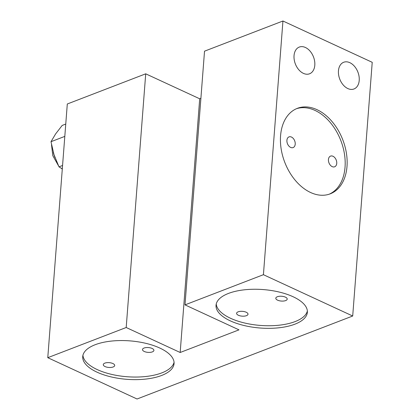 <?xml version="1.0" encoding="UTF-8"?>
<svg xmlns="http://www.w3.org/2000/svg" width="420" height="420" viewBox="0 0 420 420"><rect width="100%" height="100%" fill="white"/><g stroke="black" fill="none" stroke-linecap="round" stroke-linejoin="round"><path stroke-width="0.63" d="M352.7 316.008L372.225 62.312L282.944 21L204.524 51.177L185.005 304.878L263.419 274.696L352.7 316.008L137.056 399L47.775 357.688L67.3 103.992L145.714 73.815L199.7 98.789L200.897 98.327M185.005 304.878L238.991 329.852L180.175 352.49L126.194 327.511L145.714 73.815M199.7 98.789L180.175 352.49M47.775 357.688L126.194 327.511M161.616 375.469A45.801 19.283 -175.6 0 0 174.059 363.615A45.801 19.283 -175.6 0 0 145.955 343.366A45.801 19.283 -175.6 0 0 95.172 344.726A45.801 19.283 -175.6 0 0 82.73 356.585A45.801 19.283 -175.6 0 0 110.833 376.834A45.801 19.283 -175.6 0 0 161.616 375.469M294.924 324.167A45.801 19.283 -175.6 0 0 307.367 312.307A45.801 19.283 -175.6 0 0 279.263 292.063A45.801 19.283 -175.6 0 0 228.48 293.423A45.801 19.283 -175.6 0 0 216.038 305.282A45.801 19.283 -175.6 0 0 244.141 325.531A45.801 19.283 -175.6 0 0 294.924 324.167M282.944 21L263.419 274.696M316.974 109.667A45.801 31.111 -111 0 1 346.427 153.29A45.801 31.111 -111 0 1 330.236 193.83A45.801 31.111 -111 0 1 310.601 192.507A45.801 31.111 -111 0 1 281.148 148.89A45.801 31.111 -111 0 1 297.339 108.344A45.801 31.111 -111 0 1 316.974 109.667M349.834 62.675A14.312 9.723 -111 0 1 359.037 76.303A14.312 9.723 -111 0 1 353.976 88.977A14.312 9.723 -111 0 1 347.839 88.562A14.312 9.723 -111 0 1 338.635 74.928A14.312 9.723 -111 0 1 343.697 62.26A14.312 9.723 -111 0 1 349.834 62.675M305.419 47.486A14.312 9.723 -111 0 1 314.622 61.115A14.312 9.723 -111 0 1 309.561 73.784A14.312 9.723 -111 0 1 303.424 73.374A14.312 9.723 -111 0 1 294.221 59.74A14.312 9.723 -111 0 1 299.281 47.072A14.312 9.723 -111 0 1 305.419 47.486M64.806 136.39L50.998 141.703L55.587 133.954L62.181 125.433L65.756 124.058M62.302 168.924L58.994 166.85L62.57 165.475M58.994 166.85L53.991 154.665L50.998 141.703M329.248 194.182A45.801 31.111 69 0 0 344.342 153.295A45.801 31.111 69 0 0 315.016 110.423A45.801 31.111 69 0 0 296.368 108.743M332.987 156.272A5.723 3.89 69 0 0 330.535 156.109A5.723 3.89 69 0 0 328.508 161.175A5.723 3.89 69 0 0 332.189 166.625A5.723 3.89 69 0 0 334.645 166.792A5.723 3.89 69 0 0 336.667 161.726A5.723 3.89 69 0 0 332.987 156.272M291.464 137.056A5.723 3.89 69 0 0 289.007 136.894A5.723 3.89 69 0 0 286.981 141.96A5.723 3.89 69 0 0 290.666 147.415A5.723 3.89 69 0 0 293.118 147.578A5.723 3.89 69 0 0 295.144 142.511A5.723 3.89 69 0 0 291.464 137.056M82.934 355.299A45.801 19.283 -175.6 0 0 112.466 374.577A45.801 19.283 -175.6 0 0 161.816 372.881A45.801 19.283 -175.6 0 0 174.059 362.308M113.143 366.975A5.723 2.41 -175.6 0 0 114.697 365.495A5.723 2.41 -175.6 0 0 111.184 362.964A5.723 2.41 -175.6 0 0 104.837 363.132A5.723 2.41 -175.6 0 0 103.283 364.618A5.723 2.41 -175.6 0 0 106.796 367.148A5.723 2.41 -175.6 0 0 113.143 366.975M152.35 351.887A5.723 2.41 -175.6 0 0 153.909 350.406A5.723 2.41 -175.6 0 0 150.392 347.876A5.723 2.41 -175.6 0 0 144.044 348.044A5.723 2.41 -175.6 0 0 142.49 349.524A5.723 2.41 -175.6 0 0 146.003 352.06A5.723 2.41 -175.6 0 0 152.35 351.887M216.242 303.996A45.801 19.283 -175.6 0 0 245.768 323.269A45.801 19.283 -175.6 0 0 295.123 321.578A45.801 19.283 -175.6 0 0 307.361 311.005M246.451 315.672A5.723 2.41 -175.6 0 0 248.005 314.192A5.723 2.41 -175.6 0 0 244.493 311.661A5.723 2.41 -175.6 0 0 238.145 311.829A5.723 2.41 -175.6 0 0 236.591 313.31A5.723 2.41 -175.6 0 0 240.103 315.84A5.723 2.41 -175.6 0 0 246.451 315.672M285.658 300.584A5.723 2.41 -175.6 0 0 287.212 299.103A5.723 2.41 -175.6 0 0 283.7 296.567A5.723 2.41 -175.6 0 0 277.352 296.741A5.723 2.41 -175.6 0 0 275.798 298.221A5.723 2.41 -175.6 0 0 279.31 300.752A5.723 2.41 -175.6 0 0 285.658 300.584M54.989 157.584A21.467 14.585 -111 0 1 53.251 152.187M62.291 169.087L61.215 168.273M58.338 165.506L52.799 155.678L51.508 144.653"/></g></svg>

